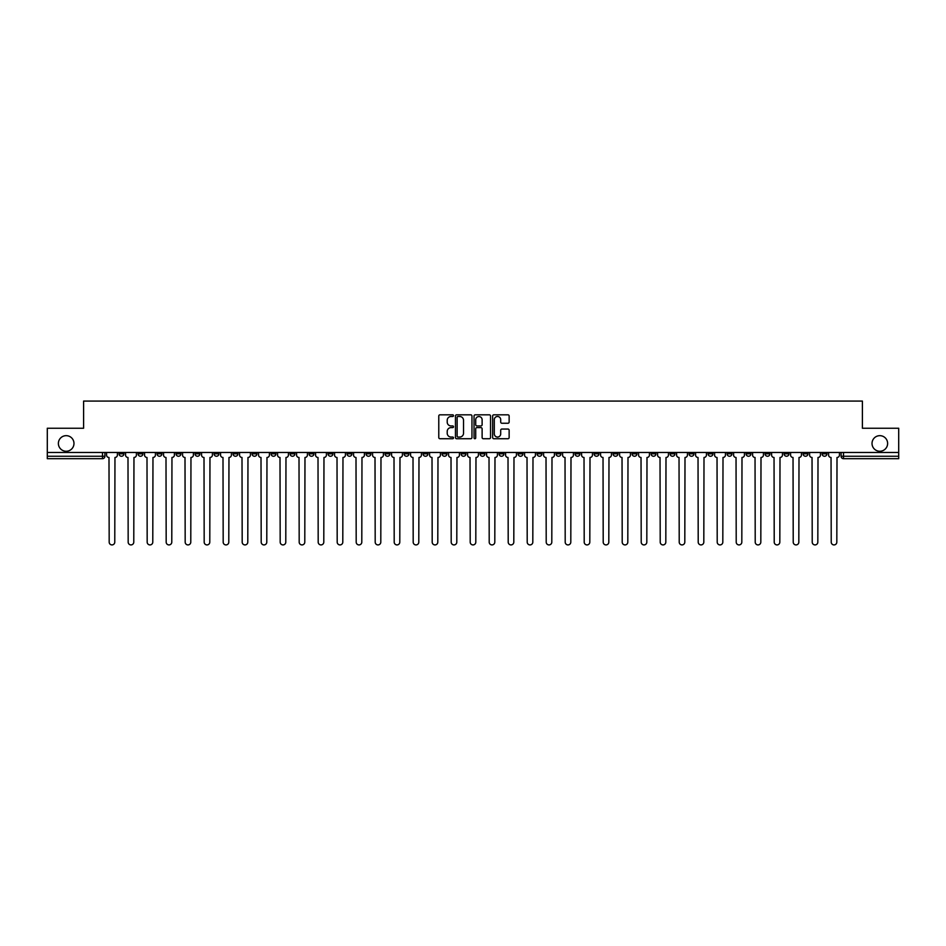 <?xml version="1.0" encoding="UTF-8"?>
<svg xmlns="http://www.w3.org/2000/svg" width="946" height="946" viewBox="0 0 946 946"><rect width="100%" height="100%" fill="white"/><g stroke="black" fill="none" stroke-linecap="round" stroke-linejoin="round"><path stroke-width="1.42" d="M453.512 415.661A0.84 0.84 0 0 0 452.673 414.821L439.973 414.821A1.194 1.194 0 0 0 438.778 416.015L438.778 437.537A1.194 1.194 0 0 0 439.973 438.731L452.673 438.731A0.84 0.84 0 0 0 453.512 437.892A0.84 0.84 0 0 0 452.673 437.052L451.029 437.052A3.831 3.831 0 0 1 447.21 433.233L447.21 431.435A3.831 3.831 0 0 1 451.029 427.616L452.673 427.616A0.84 0.84 0 0 0 453.512 426.776A0.84 0.84 0 0 0 452.673 425.937L451.029 425.937A3.831 3.831 0 0 1 447.21 422.117L447.21 420.32A3.831 3.831 0 0 1 451.029 416.488L452.673 416.488A0.84 0.84 0 0 0 453.512 415.661M872.023 443.461A7.793 7.793 0 0 0 879.815 451.254A7.793 7.793 0 0 0 887.62 443.461A7.793 7.793 0 0 0 879.815 435.668A7.793 7.793 0 0 0 872.023 443.461M58.38 443.461A7.793 7.793 0 0 0 66.185 451.254A7.793 7.793 0 0 0 73.977 443.461A7.793 7.793 0 0 0 66.185 435.668A7.793 7.793 0 0 0 58.38 443.461M746.087 452.472L746.087 453.82L750.958 453.82A2.436 2.436 0 0 1 748.523 456.256A2.436 2.436 0 0 1 746.087 453.82L746.087 452.472M651.073 452.472L651.073 453.82L655.945 453.82A2.436 2.436 0 0 1 653.509 456.256A2.436 2.436 0 0 1 651.073 453.82L651.073 452.472M632.07 453.82L632.07 452.472L632.07 453.82A2.436 2.436 0 0 0 634.506 456.256A2.436 2.436 0 0 1 632.07 453.82L636.942 453.82A2.436 2.436 0 0 1 634.506 456.256M594.076 452.472L594.076 453.82L598.948 453.82A2.436 2.436 0 0 1 596.512 456.256A2.436 2.436 0 0 1 594.076 453.82L594.076 452.472M575.073 453.82L575.073 452.472L575.073 453.82A2.436 2.436 0 0 0 577.509 456.256A2.436 2.436 0 0 1 575.073 453.82L579.945 453.82A2.436 2.436 0 0 1 577.509 456.256M556.071 453.82L556.071 452.472L556.071 453.82A2.436 2.436 0 0 0 558.507 456.256A2.436 2.436 0 0 1 556.071 453.82L560.943 453.82A2.436 2.436 0 0 1 558.507 456.256A2.436 2.436 0 0 0 560.943 453.82A2.436 2.436 0 0 1 558.507 456.256M499.062 453.82L499.062 452.472L499.062 453.82A2.436 2.436 0 0 0 501.498 456.256A2.436 2.436 0 0 1 499.062 453.82L503.934 453.82A2.436 2.436 0 0 1 501.498 456.256M480.06 452.472L480.06 453.82L484.931 453.82A2.436 2.436 0 0 1 482.495 456.256A2.436 2.436 0 0 1 480.06 453.82L480.06 452.472M461.069 452.472L461.069 453.82L465.94 453.82A2.436 2.436 0 0 1 463.505 456.256A2.436 2.436 0 0 1 461.069 453.82L461.069 452.472M442.066 452.472L442.066 453.82L446.938 453.82A2.436 2.436 0 0 1 444.502 456.256A2.436 2.436 0 0 1 442.066 453.82L442.066 452.472M423.063 453.82L423.063 452.472L423.063 453.82A2.436 2.436 0 0 0 425.499 456.256A2.436 2.436 0 0 1 423.063 453.82L427.935 453.82A2.436 2.436 0 0 1 425.499 456.256M385.057 452.472L385.057 453.82L389.929 453.82A2.436 2.436 0 0 1 387.493 456.256A2.436 2.436 0 0 1 385.057 453.82L385.057 452.472M366.055 453.82L366.055 452.472L366.055 453.82A2.436 2.436 0 0 0 368.491 456.256A2.436 2.436 0 0 1 366.055 453.82L370.927 453.82A2.436 2.436 0 0 1 368.491 456.256A2.436 2.436 0 0 0 370.927 453.82A2.436 2.436 0 0 1 368.491 456.256M252.05 452.472L252.05 453.82L256.922 453.82A2.436 2.436 0 0 1 254.486 456.256A2.436 2.436 0 0 1 252.05 453.82L252.05 452.472M233.047 452.472L233.047 453.82L237.919 453.82A2.436 2.436 0 0 1 235.483 456.256A2.436 2.436 0 0 1 233.047 453.82L233.047 452.472M214.044 452.472L214.044 453.82L218.916 453.82A2.436 2.436 0 0 1 216.48 456.256A2.436 2.436 0 0 1 214.044 453.82L214.044 452.472M176.051 452.472L176.051 453.82L180.923 453.82A2.436 2.436 0 0 1 178.487 456.256A2.436 2.436 0 0 1 176.051 453.82L176.051 452.472M157.048 452.472L157.048 453.82L161.92 453.82A2.436 2.436 0 0 1 159.484 456.256A2.436 2.436 0 0 1 157.048 453.82L157.048 452.472M507.943 423.252A1.194 1.194 0 0 0 509.137 422.058L509.137 416.015A1.194 1.194 0 0 0 507.943 414.821L493.836 414.821A1.194 1.194 0 0 0 492.641 416.015L492.641 437.537A1.194 1.194 0 0 0 493.836 438.731L507.943 438.731A1.194 1.194 0 0 0 509.137 437.537L509.137 430.241A1.194 1.194 0 0 0 507.943 429.046L501.9 429.046A1.194 1.194 0 0 0 500.706 430.241L500.706 433.859A3.193 3.193 0 0 1 497.513 437.052A3.193 3.193 0 0 1 494.309 433.859L494.309 419.693A3.193 3.193 0 0 1 497.513 416.488A3.193 3.193 0 0 1 500.706 419.693L500.706 422.058A1.194 1.194 0 0 0 501.9 423.252L507.943 423.252M47.3 452.472L47.3 428.242L83.603 428.242L83.603 401.08L862.397 401.08L862.397 428.242L898.7 428.242L898.7 452.472L47.3 452.472L47.3 456.256L104.911 456.256L104.911 452.472L104.911 456.256A2.436 2.436 0 0 1 102.475 458.692L47.3 458.692L47.3 456.256M471.959 416.015A1.194 1.194 0 0 0 470.753 414.821L456.646 414.821A1.194 1.194 0 0 0 455.452 416.015L455.452 437.537A1.194 1.194 0 0 0 456.646 438.731L470.753 438.731A1.194 1.194 0 0 0 471.959 437.537L471.959 416.015M475.247 414.821L489.354 414.821A1.194 1.194 0 0 1 490.548 416.015L490.548 437.537A1.194 1.194 0 0 1 489.354 438.731L483.311 438.731A1.194 1.194 0 0 1 482.117 437.537L482.117 428.81A1.194 1.194 0 0 0 480.923 427.616L476.914 427.616A1.194 1.194 0 0 0 475.72 428.81L475.72 437.892A0.84 0.84 0 0 1 474.88 438.731A0.84 0.84 0 0 1 474.041 437.892L474.041 416.015A1.194 1.194 0 0 1 475.247 414.821M841.089 452.472L841.089 456.256L898.7 456.256L898.7 458.692L843.525 458.692A2.436 2.436 0 0 1 841.089 456.256A2.436 2.436 0 0 0 843.525 458.692L843.525 452.472M898.7 452.472L898.7 456.256M826.958 452.472L826.958 453.82A2.436 2.436 0 0 1 824.522 456.256A2.436 2.436 0 0 1 822.086 453.82A2.436 2.436 0 0 0 824.522 456.256M822.086 452.472L822.086 453.82L826.958 453.82M807.955 452.472L807.955 453.82A2.436 2.436 0 0 1 805.519 456.256A2.436 2.436 0 0 1 803.083 453.82L807.955 453.82A2.436 2.436 0 0 1 805.519 456.256A2.436 2.436 0 0 0 807.955 453.82M803.083 452.472L803.083 453.82M788.952 452.472L788.952 453.82A2.436 2.436 0 0 1 786.516 456.256A2.436 2.436 0 0 1 784.08 453.82A2.436 2.436 0 0 0 786.516 456.256M784.08 452.472L784.08 453.82L788.952 453.82M769.949 452.472L769.949 453.82A2.436 2.436 0 0 1 767.513 456.256A2.436 2.436 0 0 1 765.078 453.82L769.949 453.82M765.078 452.472L765.078 453.82M750.958 452.472L750.958 453.82A2.436 2.436 0 0 1 748.523 456.256A2.436 2.436 0 0 0 750.958 453.82M731.956 452.472L731.956 453.82A2.436 2.436 0 0 1 729.52 456.256A2.436 2.436 0 0 1 727.084 453.82L731.956 453.82M727.084 452.472L727.084 453.82M712.953 452.472L712.953 453.82A2.436 2.436 0 0 1 710.517 456.256A2.436 2.436 0 0 1 708.081 453.82L712.953 453.82M708.081 452.472L708.081 453.82M693.95 452.472L693.95 453.82A2.436 2.436 0 0 1 691.514 456.256A2.436 2.436 0 0 1 689.078 453.82A2.436 2.436 0 0 0 691.514 456.256M689.078 452.472L689.078 453.82L693.95 453.82M674.947 452.472L674.947 453.82A2.436 2.436 0 0 1 672.511 456.256A2.436 2.436 0 0 1 670.075 453.82L674.947 453.82M670.075 452.472L670.075 453.82M655.945 452.472L655.945 453.82L655.945 452.472M636.942 452.472L636.942 453.82M617.951 452.472L617.951 453.82A2.436 2.436 0 0 1 615.515 456.256A2.436 2.436 0 0 1 613.067 453.82L617.951 453.82A2.436 2.436 0 0 1 615.515 456.256A2.436 2.436 0 0 0 617.951 453.82L617.951 452.472M613.067 452.472L613.067 453.82M598.948 452.472L598.948 453.82A2.436 2.436 0 0 1 596.512 456.256A2.436 2.436 0 0 0 598.948 453.82L598.948 452.472M579.945 452.472L579.945 453.82L579.945 452.472M560.943 452.472L560.943 453.82M541.94 452.472L541.94 453.82A2.436 2.436 0 0 1 539.504 456.256A2.436 2.436 0 0 1 537.068 453.82L541.94 453.82A2.436 2.436 0 0 1 539.504 456.256A2.436 2.436 0 0 0 541.94 453.82M537.068 452.472L537.068 453.82M522.937 452.472L522.937 453.82A2.436 2.436 0 0 1 520.501 456.256A2.436 2.436 0 0 1 518.065 453.82A2.436 2.436 0 0 0 520.501 456.256A2.436 2.436 0 0 0 522.937 453.82A2.436 2.436 0 0 1 520.501 456.256M518.065 452.472L518.065 453.82L522.937 453.82M503.934 452.472L503.934 453.82L503.934 452.472M484.931 452.472L484.931 453.82L484.931 452.472M465.94 452.472L465.94 453.82A2.436 2.436 0 0 1 463.505 456.256A2.436 2.436 0 0 0 465.94 453.82L465.94 452.472M446.938 452.472L446.938 453.82A2.436 2.436 0 0 1 444.502 456.256A2.436 2.436 0 0 0 446.938 453.82M427.935 452.472L427.935 453.82L427.935 452.472M408.932 452.472L408.932 453.82A2.436 2.436 0 0 1 406.496 456.256A2.436 2.436 0 0 1 404.06 453.82A2.436 2.436 0 0 0 406.496 456.256M404.06 452.472L404.06 453.82L408.932 453.82M389.929 452.472L389.929 453.82A2.436 2.436 0 0 1 387.493 456.256A2.436 2.436 0 0 0 389.929 453.82L389.929 452.472M370.927 452.472L370.927 453.82M351.924 452.472L351.924 453.82A2.436 2.436 0 0 1 349.488 456.256A2.436 2.436 0 0 1 347.052 453.82L351.924 453.82M347.052 452.472L347.052 453.82M332.933 452.472L332.933 453.82A2.436 2.436 0 0 1 330.485 456.256A2.436 2.436 0 0 1 328.049 453.82L332.933 453.82M328.049 452.472L328.049 453.82M313.93 452.472L313.93 453.82A2.436 2.436 0 0 1 311.494 456.256A2.436 2.436 0 0 1 309.058 453.82L313.93 453.82M309.058 452.472L309.058 453.82M294.927 452.472L294.927 453.82A2.436 2.436 0 0 1 292.491 456.256A2.436 2.436 0 0 1 290.055 453.82L294.927 453.82M290.055 452.472L290.055 453.82M275.925 452.472L275.925 453.82A2.436 2.436 0 0 1 273.489 456.256A2.436 2.436 0 0 1 271.053 453.82L275.925 453.82M271.053 452.472L271.053 453.82M256.922 452.472L256.922 453.82L256.922 452.472M237.919 452.472L237.919 453.82M218.916 452.472L218.916 453.82L218.916 452.472M199.913 452.472L199.913 453.82A2.436 2.436 0 0 1 197.478 456.256A2.436 2.436 0 0 1 195.042 453.82L199.913 453.82M195.042 452.472L195.042 453.82M180.923 452.472L180.923 453.82M161.92 452.472L161.92 453.82L161.92 452.472M142.917 452.472L142.917 453.82A2.436 2.436 0 0 1 140.481 456.256A2.436 2.436 0 0 1 138.045 453.82L142.917 453.82M138.045 452.472L138.045 453.82M119.042 452.472L119.042 453.82L123.914 453.82L123.914 452.472L123.914 453.82A2.436 2.436 0 0 1 121.478 456.256A2.436 2.436 0 0 1 119.042 453.82A2.436 2.436 0 0 0 121.478 456.256M102.475 458.692A2.436 2.436 0 0 0 104.911 456.256A2.436 2.436 0 0 1 102.475 458.692L102.475 452.472M457.97 416.488A0.84 0.84 0 0 0 457.131 417.328L457.131 436.224A0.84 0.84 0 0 0 457.97 437.052L459.697 437.052A3.831 3.831 0 0 0 463.528 433.233L463.528 420.32A3.831 3.831 0 0 0 459.697 416.488L457.97 416.488M482.117 419.752A3.193 3.193 0 0 0 478.913 416.559A3.193 3.193 0 0 0 475.72 419.752L475.72 424.742A1.194 1.194 0 0 0 476.914 425.937L480.923 425.937A1.194 1.194 0 0 0 482.117 424.742L482.117 419.752M106.555 455.038L106.555 452.472L106.555 455.038A2.436 2.436 0 0 0 108.991 457.474L109.18 542.117A2.803 2.803 0 0 0 111.983 544.92A2.803 2.803 0 0 0 114.773 542.117L114.963 457.474A2.436 2.436 0 0 0 117.399 455.038L117.399 452.472L117.399 455.038M108.991 457.474L109.18 542.117M114.773 542.117L114.963 457.474M125.558 455.038L125.558 452.472L125.558 455.038A2.436 2.436 0 0 0 127.994 457.474L128.171 542.117A2.803 2.803 0 0 0 130.974 544.92A2.803 2.803 0 0 0 133.776 542.117L133.965 457.474A2.436 2.436 0 0 0 136.401 455.038L136.401 452.472L136.401 455.038M144.561 455.038L144.561 452.472L144.561 455.038A2.436 2.436 0 0 0 146.997 457.474L147.174 542.117A2.803 2.803 0 0 0 149.976 544.92A2.803 2.803 0 0 0 152.779 542.117L152.968 457.474A2.436 2.436 0 0 0 155.404 455.038L155.404 452.472L155.404 455.038M163.563 455.038L163.563 452.472L163.563 455.038A2.436 2.436 0 0 0 165.999 457.474L166.177 542.117A2.803 2.803 0 0 0 168.979 544.92A2.803 2.803 0 0 0 171.782 542.117L171.959 457.474A2.436 2.436 0 0 0 174.395 455.038L174.395 452.472L174.395 455.038M127.994 457.474L128.171 542.117M133.776 542.117L133.965 457.474M146.997 457.474L147.174 542.117M152.779 542.117L152.968 457.474M165.999 457.474L166.177 542.117M171.782 542.117L171.959 457.474M182.566 455.038L182.566 452.472L182.566 455.038A2.436 2.436 0 0 0 185.002 457.474L185.18 542.117A2.803 2.803 0 0 0 187.982 544.92A2.803 2.803 0 0 0 190.785 542.117L190.962 457.474A2.436 2.436 0 0 0 193.398 455.038L193.398 452.472L193.398 455.038M201.557 455.038L201.557 452.472L201.557 455.038A2.436 2.436 0 0 0 204.005 457.474L204.182 542.117A2.803 2.803 0 0 0 206.985 544.92A2.803 2.803 0 0 0 209.787 542.117L209.965 457.474A2.436 2.436 0 0 0 212.401 455.038L212.401 452.472L212.401 455.038M185.002 457.474L185.18 542.117M190.785 542.117L190.962 457.474M204.005 457.474L204.182 542.117M209.787 542.117L209.965 457.474M220.56 455.038L220.56 452.472L220.56 455.038A2.436 2.436 0 0 0 222.996 457.474L223.185 542.117A2.803 2.803 0 0 0 225.988 544.92A2.803 2.803 0 0 0 228.79 542.117L228.967 457.474A2.436 2.436 0 0 0 231.403 455.038L231.403 452.472L231.403 455.038M239.563 455.038L239.563 452.472L239.563 455.038A2.436 2.436 0 0 0 241.999 457.474L242.188 542.117A2.803 2.803 0 0 0 244.99 544.92A2.803 2.803 0 0 0 247.793 542.117L247.97 457.474A2.436 2.436 0 0 0 250.406 455.038L250.406 452.472L250.406 455.038M258.565 455.038L258.565 452.472L258.565 455.038A2.436 2.436 0 0 0 261.001 457.474L261.191 542.117A2.803 2.803 0 0 0 263.981 544.92A2.803 2.803 0 0 0 266.784 542.117L266.973 457.474A2.436 2.436 0 0 0 269.409 455.038L269.409 452.472L269.409 455.038M277.568 455.038L277.568 452.472L277.568 455.038A2.436 2.436 0 0 0 280.004 457.474L280.182 542.117A2.803 2.803 0 0 0 282.984 544.92A2.803 2.803 0 0 0 285.787 542.117L285.976 457.474A2.436 2.436 0 0 0 288.412 455.038L288.412 452.472L288.412 455.038M296.571 455.038L296.571 452.472L296.571 455.038A2.436 2.436 0 0 0 299.007 457.474L299.184 542.117A2.803 2.803 0 0 0 301.987 544.92A2.803 2.803 0 0 0 304.789 542.117L304.979 457.474A2.436 2.436 0 0 0 307.415 455.038L307.415 452.472L307.415 455.038M315.574 455.038L315.574 452.472L315.574 455.038A2.436 2.436 0 0 0 318.01 457.474L318.187 542.117A2.803 2.803 0 0 0 320.99 544.92A2.803 2.803 0 0 0 323.792 542.117L323.97 457.474A2.436 2.436 0 0 0 326.405 455.038L326.405 452.472L326.405 455.038M334.577 455.038L334.577 452.472L334.577 455.038A2.436 2.436 0 0 0 337.013 457.474L337.19 542.117A2.803 2.803 0 0 0 339.992 544.92A2.803 2.803 0 0 0 342.795 542.117L342.972 457.474A2.436 2.436 0 0 0 345.408 455.038L345.408 452.472L345.408 455.038M353.568 455.038L353.568 452.472L353.568 455.038A2.436 2.436 0 0 0 356.003 457.474L356.193 542.117A2.803 2.803 0 0 0 358.995 544.92A2.803 2.803 0 0 0 361.798 542.117L361.975 457.474A2.436 2.436 0 0 0 364.411 455.038L364.411 452.472L364.411 455.038M222.996 457.474L223.185 542.117M228.79 542.117L228.967 457.474M241.999 457.474L242.188 542.117M247.793 542.117L247.97 457.474M261.001 457.474L261.191 542.117M266.784 542.117L266.973 457.474M280.004 457.474L280.182 542.117M285.787 542.117L285.976 457.474M299.007 457.474L299.184 542.117M304.789 542.117L304.979 457.474M318.01 457.474L318.187 542.117M323.792 542.117L323.97 457.474M337.013 457.474L337.19 542.117M342.795 542.117L342.972 457.474M356.003 457.474L356.193 542.117M361.798 542.117L361.975 457.474M372.57 455.038L372.57 452.472L372.57 455.038A2.436 2.436 0 0 0 375.006 457.474L375.195 542.117A2.803 2.803 0 0 0 377.998 544.92A2.803 2.803 0 0 0 380.8 542.117L380.978 457.474A2.436 2.436 0 0 0 383.414 455.038L383.414 452.472L383.414 455.038M391.573 455.038L391.573 452.472L391.573 455.038A2.436 2.436 0 0 0 394.009 457.474L394.198 542.117A2.803 2.803 0 0 0 397.001 544.92A2.803 2.803 0 0 0 399.791 542.117L399.981 457.474A2.436 2.436 0 0 0 402.417 455.038L402.417 452.472L402.417 455.038M410.576 455.038L410.576 452.472L410.576 455.038A2.436 2.436 0 0 0 413.012 457.474L413.189 542.117A2.803 2.803 0 0 0 415.992 544.92A2.803 2.803 0 0 0 418.794 542.117L418.983 457.474A2.436 2.436 0 0 0 421.419 455.038L421.419 452.472L421.419 455.038M429.579 455.038L429.579 452.472L429.579 455.038A2.436 2.436 0 0 0 432.015 457.474L432.192 542.117A2.803 2.803 0 0 0 434.994 544.92A2.803 2.803 0 0 0 437.797 542.117L437.986 457.474A2.436 2.436 0 0 0 440.422 455.038L440.422 452.472L440.422 455.038M448.581 455.038L448.581 452.472L448.581 455.038A2.436 2.436 0 0 0 451.017 457.474L451.195 542.117A2.803 2.803 0 0 0 453.997 544.92A2.803 2.803 0 0 0 456.8 542.117L456.977 457.474A2.436 2.436 0 0 0 459.425 455.038L459.425 452.472L459.425 455.038M467.584 455.038L467.584 452.472L467.584 455.038A2.436 2.436 0 0 0 470.02 457.474L470.197 542.117A2.803 2.803 0 0 0 473 544.92A2.803 2.803 0 0 0 475.803 542.117L475.98 457.474A2.436 2.436 0 0 0 478.416 455.038L478.416 452.472L478.416 455.038M486.575 455.038L486.575 452.472L486.575 455.038A2.436 2.436 0 0 0 489.023 457.474L489.2 542.117A2.803 2.803 0 0 0 492.003 544.92A2.803 2.803 0 0 0 494.805 542.117L494.983 457.474A2.436 2.436 0 0 0 497.419 455.038L497.419 452.472L497.419 455.038M505.578 455.038L505.578 452.472L505.578 455.038A2.436 2.436 0 0 0 508.014 457.474L508.203 542.117A2.803 2.803 0 0 0 511.006 544.92A2.803 2.803 0 0 0 513.808 542.117L513.985 457.474A2.436 2.436 0 0 0 516.421 455.038L516.421 452.472L516.421 455.038M524.581 455.038L524.581 452.472L524.581 455.038A2.436 2.436 0 0 0 527.017 457.474L527.206 542.117A2.803 2.803 0 0 0 530.008 544.92A2.803 2.803 0 0 0 532.811 542.117L532.988 457.474A2.436 2.436 0 0 0 535.424 455.038L535.424 452.472L535.424 455.038M543.583 455.038L543.583 452.472L543.583 455.038A2.436 2.436 0 0 0 546.019 457.474L546.209 542.117A2.803 2.803 0 0 0 548.999 544.92A2.803 2.803 0 0 0 551.802 542.117L551.991 457.474A2.436 2.436 0 0 0 554.427 455.038L554.427 452.472L554.427 455.038M562.586 455.038L562.586 452.472L562.586 455.038A2.436 2.436 0 0 0 565.022 457.474L565.2 542.117A2.803 2.803 0 0 0 568.002 544.92A2.803 2.803 0 0 0 570.805 542.117L570.994 457.474A2.436 2.436 0 0 0 573.43 455.038L573.43 452.472L573.43 455.038M581.589 455.038L581.589 452.472L581.589 455.038A2.436 2.436 0 0 0 584.025 457.474L584.202 542.117A2.803 2.803 0 0 0 587.005 544.92A2.803 2.803 0 0 0 589.807 542.117L589.997 457.474A2.436 2.436 0 0 0 592.433 455.038L592.433 452.472L592.433 455.038M600.592 455.038L600.592 452.472L600.592 455.038A2.436 2.436 0 0 0 603.028 457.474L603.205 542.117A2.803 2.803 0 0 0 606.008 544.92A2.803 2.803 0 0 0 608.81 542.117L608.988 457.474A2.436 2.436 0 0 0 611.423 455.038L611.423 452.472L611.423 455.038M619.595 455.038L619.595 452.472L619.595 455.038A2.436 2.436 0 0 0 622.03 457.474L622.208 542.117A2.803 2.803 0 0 0 625.01 544.92A2.803 2.803 0 0 0 627.813 542.117L627.99 457.474A2.436 2.436 0 0 0 630.426 455.038L630.426 452.472L630.426 455.038M638.585 455.038L638.585 452.472L638.585 455.038A2.436 2.436 0 0 0 641.021 457.474L641.211 542.117A2.803 2.803 0 0 0 644.013 544.92A2.803 2.803 0 0 0 646.816 542.117L646.993 457.474A2.436 2.436 0 0 0 649.429 455.038L649.429 452.472L649.429 455.038M375.006 457.474L375.195 542.117M380.8 542.117L380.978 457.474M394.009 457.474L394.198 542.117M399.791 542.117L399.981 457.474M413.012 457.474L413.189 542.117M418.794 542.117L418.983 457.474M432.015 457.474L432.192 542.117M437.797 542.117L437.986 457.474M451.017 457.474L451.195 542.117M456.8 542.117L456.977 457.474M470.02 457.474L470.197 542.117M475.803 542.117L475.98 457.474M489.023 457.474L489.2 542.117M494.805 542.117L494.983 457.474M508.014 457.474L508.203 542.117M513.808 542.117L513.985 457.474M527.017 457.474L527.206 542.117M532.811 542.117L532.988 457.474M546.019 457.474L546.209 542.117M551.802 542.117L551.991 457.474M565.022 457.474L565.2 542.117M570.805 542.117L570.994 457.474M584.025 457.474L584.202 542.117M589.807 542.117L589.997 457.474M603.028 457.474L603.205 542.117M608.81 542.117L608.988 457.474M622.03 457.474L622.208 542.117M627.813 542.117L627.99 457.474M641.021 457.474L641.211 542.117M646.816 542.117L646.993 457.474M657.588 455.038L657.588 452.472L657.588 455.038A2.436 2.436 0 0 0 660.024 457.474L660.213 542.117A2.803 2.803 0 0 0 663.016 544.92A2.803 2.803 0 0 0 665.818 542.117L665.996 457.474A2.436 2.436 0 0 0 668.432 455.038L668.432 452.472L668.432 455.038M660.024 457.474L660.213 542.117M665.818 542.117L665.996 457.474M676.591 455.038L676.591 452.472L676.591 455.038A2.436 2.436 0 0 0 679.027 457.474L679.216 542.117A2.803 2.803 0 0 0 682.019 544.92A2.803 2.803 0 0 0 684.809 542.117L684.999 457.474A2.436 2.436 0 0 0 687.435 455.038L687.435 452.472L687.435 455.038M679.027 457.474L679.216 542.117M684.809 542.117L684.999 457.474M695.594 455.038L695.594 452.472L695.594 455.038A2.436 2.436 0 0 0 698.03 457.474L698.207 542.117A2.803 2.803 0 0 0 701.01 544.92A2.803 2.803 0 0 0 703.812 542.117L704.001 457.474A2.436 2.436 0 0 0 706.437 455.038L706.437 452.472L706.437 455.038M698.03 457.474L698.207 542.117M703.812 542.117L704.001 457.474M714.597 455.038L714.597 452.472L714.597 455.038A2.436 2.436 0 0 0 717.033 457.474L717.21 542.117A2.803 2.803 0 0 0 720.012 544.92A2.803 2.803 0 0 0 722.815 542.117L723.004 457.474A2.436 2.436 0 0 0 725.44 455.038L725.44 452.472L725.44 455.038M717.033 457.474L717.21 542.117M722.815 542.117L723.004 457.474M733.599 455.038L733.599 452.472L733.599 455.038A2.436 2.436 0 0 0 736.035 457.474L736.213 542.117A2.803 2.803 0 0 0 739.015 544.92A2.803 2.803 0 0 0 741.818 542.117L741.995 457.474A2.436 2.436 0 0 0 744.443 455.038L744.443 452.472L744.443 455.038M736.035 457.474L736.213 542.117M741.818 542.117L741.995 457.474M752.602 455.038L752.602 452.472L752.602 455.038A2.436 2.436 0 0 0 755.038 457.474L755.215 542.117A2.803 2.803 0 0 0 758.018 544.92A2.803 2.803 0 0 0 760.821 542.117L760.998 457.474A2.436 2.436 0 0 0 763.434 455.038L763.434 452.472L763.434 455.038M755.038 457.474L755.215 542.117M760.821 542.117L760.998 457.474M771.605 455.038L771.605 452.472L771.605 455.038A2.436 2.436 0 0 0 774.041 457.474L774.218 542.117A2.803 2.803 0 0 0 777.021 544.92A2.803 2.803 0 0 0 779.823 542.117L780.001 457.474A2.436 2.436 0 0 0 782.437 455.038L782.437 452.472L782.437 455.038M774.041 457.474L774.218 542.117M779.823 542.117L780.001 457.474M790.596 455.038L790.596 452.472L790.596 455.038A2.436 2.436 0 0 0 793.032 457.474L793.221 542.117A2.803 2.803 0 0 0 796.024 544.92A2.803 2.803 0 0 0 798.826 542.117L799.003 457.474A2.436 2.436 0 0 0 801.439 455.038L801.439 452.472L801.439 455.038M793.032 457.474L793.221 542.117M798.826 542.117L799.003 457.474M809.599 455.038L809.599 452.472L809.599 455.038A2.436 2.436 0 0 0 812.035 457.474L812.224 542.117A2.803 2.803 0 0 0 815.026 544.92A2.803 2.803 0 0 0 817.829 542.117L818.006 457.474A2.436 2.436 0 0 0 820.442 455.038L820.442 452.472L820.442 455.038M812.035 457.474L812.224 542.117M817.829 542.117L818.006 457.474M828.601 455.038L828.601 452.472L828.601 455.038A2.436 2.436 0 0 0 831.037 457.474L831.227 542.117A2.803 2.803 0 0 0 834.017 544.92A2.803 2.803 0 0 0 836.82 542.117L837.009 457.474A2.436 2.436 0 0 0 839.445 455.038L839.445 452.472L839.445 455.038M831.037 457.474L831.227 542.117M836.82 542.117L837.009 457.474"/></g></svg>
